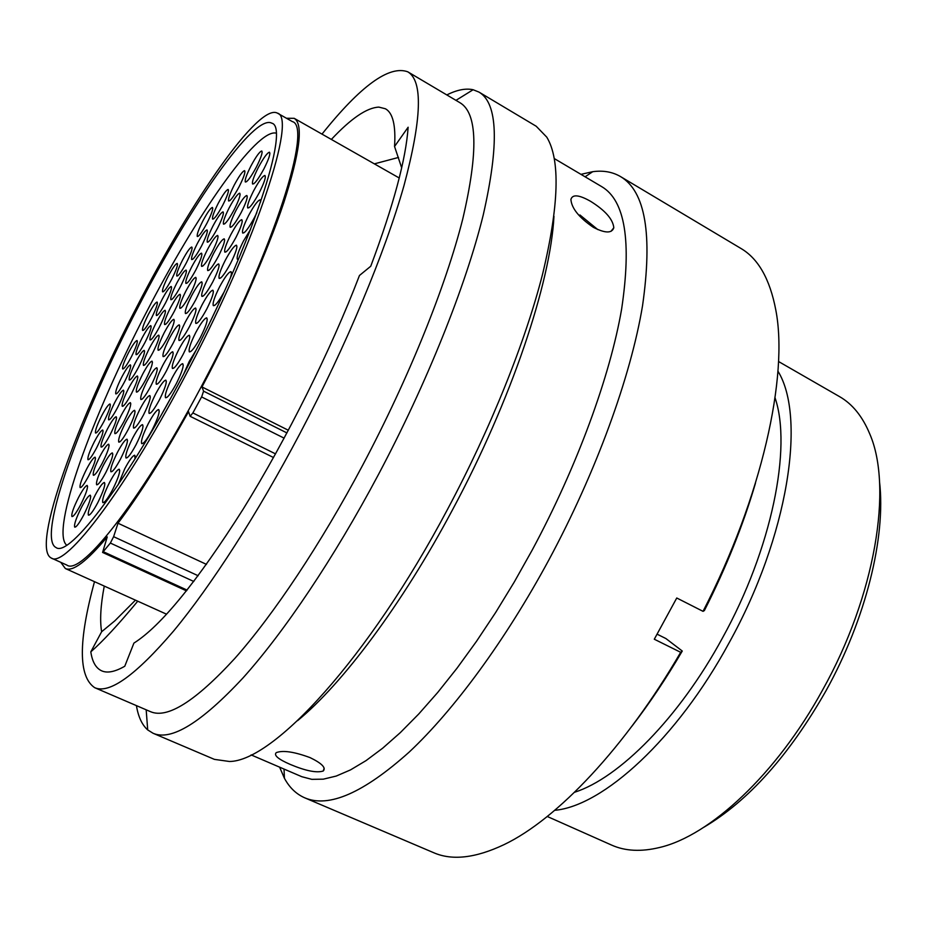 <?xml version="1.0" encoding="UTF-8"?>
<svg xmlns="http://www.w3.org/2000/svg" width="927" height="927" viewBox="0 0 927 927"><rect width="100%" height="100%" fill="white"/><g stroke="black" fill="none" stroke-linecap="round" stroke-linejoin="round"><path stroke-width="1.39" d="M60.753 562.318L65.342 568.518C72.735 571.982 86.698 561.449 107.242 536.918L102.584 552.434L110.371 543.06L113.615 536.675L198.158 575.748M206.466 564.381L118.007 523.222C139.374 494.809 162.885 457.637 188.552 411.681L190.128 416.304L192.874 412.944L201.738 396.652L203.581 391.171L286.941 432.932M879.526 481.692C886.038 536.756 865.934 619.062 825.911 690.939C789.004 755.551 748.321 800.986 703.883 827.243M547.266 816.478L611.496 845.042C625.134 851.16 641.194 851.971 659.688 847.463C709.85 835.795 776.525 774.265 822.527 690.117C875.482 595.586 892.91 487.092 869.816 434.068C862.55 416.478 852.434 403.975 839.456 396.571L778.529 361.507M187.799 366.258C128.923 479.78 69.398 557.938 56.072 547.567C36.362 538.251 80.869 416.675 137.926 307.59C190.348 205.782 254.125 113.43 271.796 123.175C290.163 127.173 253.141 241.924 187.799 366.258M137.011 306.513C191.785 200.139 258.737 102.955 277.416 113.129C296.663 117.231 258.019 237.382 189.328 368.065C127.474 487.301 65.18 568.9 51.275 558.031C30.568 548.077 77.428 420.452 137.011 306.513M277.416 113.129L292.329 121.588C312.503 126.257 275.041 246.57 206.501 376.721C144.809 495.505 81.727 576.351 66.895 565.099L51.275 558.031M775.053 397.822C792.075 447.486 771.948 548.714 722.295 638.286C679.109 717.892 619.085 778.077 574.555 792.272M777.95 371.182C806.328 416.883 788.39 536.246 728.993 643.014C677 739.051 603.013 806.026 554.74 810.314M288.367 430.267L201.982 386.941L203.581 391.171M286.466 118.262L294.183 118.32C303.511 124.044 300.047 152.179 283.778 202.723C267.046 252.77 236.455 322.028 201.982 386.941M118.007 523.222L113.615 536.675M593.315 227.312C605.053 233.337 611.89 233.488 613.813 227.764C612.956 219.247 605.204 210.429 590.557 201.298C578.993 194.763 572.446 194.137 570.905 199.444C571.577 208.274 579.051 217.567 593.315 227.312M579.943 214.971L597.811 229.606M94.496 581.681C78.239 641.299 78.308 676.629 94.693 687.683L150.417 711.635C167.323 719.039 195.458 701.299 234.832 658.413C273.581 614.728 320.742 544.207 362.839 464.902C408.9 377.961 445.933 285.701 462.77 218.934C478.459 151.785 477.509 113.036 459.931 102.7L407.741 71.796C389.166 65.075 360.58 85.84 321.993 134.114M94.693 687.683C109.432 694.172 135.748 675.262 173.639 630.963C211.02 585.899 257.555 513.836 300.024 433.361C346.501 345.134 385.111 252.19 403.987 185.609C421.843 118.726 423.094 80.8 407.741 71.796M136.42 705.609C138.262 716.768 142.016 724.868 147.706 729.92L153.082 733.269C171.228 741.218 201.182 722.805 242.92 678.019C284.01 632.341 333.952 558.216 378.401 474.612C427.069 382.874 465.922 285.412 483.245 214.948C499.305 144.149 497.892 103.198 478.992 92.097L473.118 89.734C465.678 88.123 456.918 89.849 446.826 94.936M153.082 733.269L214.415 759.375L229.432 761.484C273.025 761.38 368.031 659.364 447.556 509.305C490.765 428.309 525.377 341.739 542.643 273.905C559.051 205.273 560.429 159.687 546.779 137.161L536.223 126.257L478.992 92.097M297.602 720.65C342.26 684.114 402.121 604.462 452.457 509.908C511.264 400.568 550.603 282.55 553.964 216.292M251.101 754.902L301.82 776.71L311.82 779.34L323.303 779.167L336.223 776.061L350.487 769.908L366.026 760.627L382.677 748.193L400.313 732.631L418.726 714.01L437.706 692.469L457.011 668.205L476.385 641.484L495.574 612.62L514.288 581.982L532.249 549.989C577.15 466.466 610.105 376.142 621.635 309.015C631.727 241.275 625.099 200.487 601.75 186.663L554.23 158.529M279.618 767.162L284.415 778.251C289.421 787.544 296.176 794.068 304.705 797.811C328.726 808.193 363.558 792.944 409.224 752.052C453.917 710.186 505.424 640.372 548.772 560.105C596.2 472.028 630.742 376.629 642.527 305.817C652.724 234.392 645.377 191.31 620.487 176.559C612.446 171.877 603.187 170.255 592.724 171.692L580.951 174.346M304.705 797.811L433.616 852.678C452.098 860.789 475.586 858.112 504.068 844.624C556.86 819.433 625.574 747.417 680.673 652.307L654.3 639.224L676.756 597.996L703.037 611.345C761.901 497.185 788.622 375.898 775.806 310.024C769.908 279.073 758.24 258.517 740.789 248.366L620.487 176.559M290.186 764.404C305.655 770.905 316.675 773.106 323.233 771.021C326.234 767.811 321.854 763.35 310.105 757.626C294.241 751.774 282.978 750.105 276.304 752.608C273.546 755.227 278.17 759.167 290.186 764.404M331.356 139.432C351.113 118.389 366.941 107.613 378.865 107.115L385.435 108.772C392.874 112.874 395.91 125.446 394.543 146.489L401.658 167.752M394.543 146.489L408.135 127.219C405.968 159.073 393.5 205.412 370.754 266.234L359.456 275.493C331.009 349.896 286.698 438.888 243.129 509.166C197.266 581.461 160.869 626.096 133.917 643.095L124.763 666.246C115.018 671.832 107.335 673.373 101.703 670.847C95.91 668.193 92.283 661.866 90.811 651.855C102.897 641.275 118.54 624.381 137.741 601.194M374.357 163.859L398.506 157.451M104.264 586.084C100.614 605.261 99.745 620.476 101.634 631.739L114.821 620.847L135.458 600.163M101.634 631.739L90.811 651.855M631.994 726.119C649.618 703.199 666.374 678.182 682.272 651.032L680.673 652.307M657.185 634.219L665.887 638.541L682.272 651.032M703.037 611.345L704.358 610.592C726.084 567.683 743.118 525.227 755.459 483.222M183.65 374.16L189.247 361.403L195.898 350.499M118.111 484.879L124.821 468.656C129.409 460.082 132.723 455.609 134.728 455.238L135.041 458.9M162.99 411.912L170.012 399.352M152.179 429.943C147.011 439.479 143.511 444.045 141.68 443.627C140.742 441.009 142.99 434.265 148.413 423.384C153.152 414.566 156.57 409.943 158.656 409.549C160.151 411.379 157.996 418.181 152.179 429.943M176.35 383.593C171.031 393.396 167.416 398.112 165.516 397.718C164.589 395.18 166.779 388.598 172.098 377.961C176.976 368.876 180.51 364.114 182.677 363.685C184.16 365.447 182.051 372.075 176.35 383.593M200.499 337.277C195.018 347.37 191.286 352.225 189.328 351.854C188.401 349.409 190.533 342.99 195.748 332.573C200.788 323.233 204.427 318.32 206.675 317.845C208.158 319.537 206.095 326.014 200.499 337.277M223.917 292.341C218.645 301.692 215.11 306.13 213.314 305.643C212.387 303.28 214.485 297.022 219.595 286.837C224.786 277.219 228.54 272.156 230.869 271.646C231.796 271.947 231.623 274.079 230.336 278.042M238.482 259.224L237.37 259.282C236.466 257.011 238.517 250.893 243.511 240.95L250.557 229.421M256.837 212.677L254.404 217.636C248.645 228.193 244.74 233.337 242.689 233.048C241.843 230.893 243.836 225.006 248.668 215.388C253.975 205.574 257.799 200.383 260.151 199.815L260.603 201.993M230.533 263.442C224.937 273.72 221.147 278.703 219.166 278.39C218.297 276.153 220.336 270.128 225.284 260.29C230.429 250.742 234.137 245.713 236.408 245.18C237.787 246.721 235.829 252.804 230.533 263.442M206.837 308.888C201.414 318.888 197.729 323.72 195.817 323.396C194.948 321.078 197.022 314.902 202.063 304.856C207.069 295.574 210.661 290.684 212.851 290.197C214.241 291.796 212.237 298.03 206.837 308.888M183.129 354.381C177.857 364.114 174.288 368.795 172.434 368.448C171.553 366.061 173.685 359.722 178.83 349.456C183.685 340.429 187.161 335.69 189.282 335.238C190.684 336.907 188.633 343.291 183.129 354.381M159.49 399.722C154.369 409.189 150.916 413.732 149.12 413.372C148.239 410.893 150.429 404.415 155.666 393.917C160.383 385.145 163.755 380.545 165.806 380.128C167.208 381.866 165.11 388.401 159.49 399.722M136.037 444.717C131.066 453.917 127.717 458.332 125.979 457.961C125.099 455.4 127.335 448.749 132.688 438.031C137.254 429.502 140.533 425.041 142.503 424.647C143.917 426.455 141.761 433.152 136.037 444.717M112.573 489.757C107.741 498.703 104.484 502.99 102.816 502.608C101.935 499.954 104.23 493.141 109.676 482.191C114.114 473.906 117.289 469.572 119.189 469.213C120.603 471.101 118.389 477.95 112.573 489.757M97.775 502.689C93.117 511.333 89.989 515.482 88.413 515.134C87.59 512.538 89.861 505.841 95.226 495.053C99.525 487.023 102.573 482.84 104.369 482.48C105.701 484.334 103.5 491.078 97.775 502.689M120.556 458.946C115.759 467.834 112.549 472.098 110.916 471.762C110.081 469.247 112.306 462.712 117.578 452.133C121.993 443.882 125.133 439.572 126.999 439.189C128.332 440.974 126.188 447.567 120.556 458.946M143.523 414.867C138.587 423.998 135.272 428.39 133.581 428.065C132.746 425.632 134.925 419.247 140.093 408.9C144.635 400.418 147.88 395.968 149.815 395.562C151.136 397.277 149.038 403.708 143.523 414.867M166.559 370.638C161.483 380.024 158.065 384.554 156.315 384.23C155.481 381.889 157.613 375.644 162.677 365.516C167.358 356.791 170.707 352.214 172.7 351.773C174.033 353.43 171.982 359.711 166.559 370.638M189.571 326.455C184.346 336.095 180.823 340.765 179.015 340.464C178.193 338.204 180.267 332.098 185.238 322.179C190.058 313.222 193.5 308.506 195.574 308.031C196.895 309.618 194.89 315.759 189.571 326.455M212.758 281.947C207.381 291.843 203.766 296.652 201.889 296.373C201.066 294.183 203.106 288.227 207.972 278.506C212.932 269.305 216.489 264.438 218.633 263.94C219.942 265.458 217.984 271.46 212.758 281.947M236.026 237.277C230.499 247.439 226.767 252.399 224.832 252.144C224.021 250.023 226.003 244.218 230.788 234.705C235.887 225.238 239.548 220.232 241.773 219.687C243.071 221.147 241.147 227.011 236.026 237.277M259.27 192.654C253.581 203.094 249.745 208.204 247.741 207.972C246.941 205.933 248.888 200.255 253.569 190.939C258.83 181.217 262.596 176.06 264.89 175.47C266.176 176.872 264.299 182.596 259.27 192.654M263.963 168.784C258.343 179.12 254.554 184.195 252.596 184.01C251.854 182.063 253.755 176.582 258.297 167.567C263.5 157.926 267.219 152.804 269.444 152.202C270.661 153.534 268.83 159.062 263.963 168.784M241.217 212.468C235.748 222.538 232.074 227.463 230.174 227.254C229.421 225.238 231.356 219.629 235.991 210.417C241.055 201.032 244.658 196.06 246.825 195.493C248.054 196.883 246.176 202.538 241.217 212.468M218.448 256.2C213.129 266.003 209.56 270.788 207.729 270.557C206.964 268.471 208.934 262.735 213.662 253.326C218.587 244.183 222.086 239.351 224.183 238.83C225.412 240.278 223.5 246.061 218.448 256.2M195.852 299.595C190.684 309.143 187.208 313.801 185.435 313.535C184.67 311.391 186.686 305.516 191.507 295.91C196.281 287.011 199.687 282.318 201.715 281.831C202.955 283.338 201.008 289.259 195.852 299.595M173.233 343.036C168.204 352.341 164.832 356.86 163.117 356.582C162.341 354.357 164.403 348.343 169.317 338.54C173.963 329.885 177.266 325.319 179.235 324.867C180.475 326.431 178.482 332.492 173.233 343.036M150.684 386.35C145.794 395.412 142.526 399.792 140.858 399.502C140.081 397.208 142.202 391.043 147.196 381.043C151.715 372.608 154.925 368.181 156.825 367.764C158.077 369.386 156.026 375.586 150.684 386.35M128.308 429.328C123.558 438.147 120.371 442.411 118.772 442.109C117.996 439.734 120.151 433.43 125.249 423.222C129.641 415.018 132.758 410.707 134.589 410.313C135.84 412.017 133.755 418.344 128.308 429.328M105.91 472.353C101.286 480.951 98.192 485.088 96.651 484.775C95.875 482.318 98.077 475.875 103.279 465.458C107.544 457.463 110.568 453.28 112.341 452.909C113.592 454.682 111.449 461.159 105.91 472.353M83.685 515.053C79.177 523.419 76.188 527.451 74.681 527.127C73.917 524.578 76.176 517.996 81.46 507.37C85.62 499.583 88.552 495.528 90.255 495.18C91.506 497.011 89.316 503.639 83.685 515.053M131.333 356.918C126.941 365.099 124.056 369.108 122.677 368.958C122.097 367.022 124.056 361.588 128.529 352.654C132.619 344.995 135.458 340.951 137.034 340.533C137.984 341.924 136.084 347.393 131.333 356.918M151.495 318.1C146.999 326.466 144.033 330.591 142.607 330.452C142.028 328.575 143.94 323.256 148.343 314.485C152.538 306.628 155.458 302.48 157.08 302.04C158.03 303.384 156.165 308.737 151.495 318.1M171.715 279.166C167.103 287.729 164.067 291.959 162.596 291.843C162.016 290.024 163.894 284.809 168.216 276.2C172.515 268.158 175.516 263.894 177.196 263.419C178.135 264.716 176.304 269.966 171.715 279.166M207.034 223.048C202.144 232.109 198.899 236.594 197.3 236.478C196.698 234.693 198.552 229.525 202.851 220.985C207.405 212.48 210.591 207.972 212.41 207.439C213.395 208.702 211.599 213.905 207.034 223.048M186.292 262.955C181.53 271.808 178.366 276.165 176.825 276.037C176.211 274.195 178.1 268.923 182.468 260.22C186.918 251.912 190.023 247.521 191.785 247.034C192.781 248.332 190.95 253.639 186.292 262.955M165.62 302.758C160.962 311.391 157.891 315.643 156.396 315.493C155.782 313.581 157.706 308.193 162.155 299.328C166.489 291.229 169.514 286.953 171.228 286.489C172.213 287.845 170.348 293.268 165.62 302.758M145.087 342.26C140.556 350.696 137.567 354.832 136.107 354.659C135.504 352.7 137.463 347.196 141.993 338.158C146.211 330.255 149.154 326.084 150.811 325.655C151.808 327.057 149.907 332.596 145.087 342.26M124.542 381.82C120.116 390.058 117.208 394.079 115.794 393.894C115.191 391.866 117.184 386.246 121.796 377.046C125.91 369.328 128.772 365.273 130.383 364.867C131.379 366.327 129.432 371.982 124.542 381.82M104.044 421.264C99.734 429.305 96.895 433.222 95.527 433.025C94.925 430.928 96.976 425.192 101.657 415.817C105.666 408.297 108.459 404.334 110.012 403.963C111.008 405.481 109.015 411.24 104.044 421.264M96.57 447.926C92.236 456.014 89.363 459.954 87.984 459.722C87.347 457.521 89.432 451.588 94.264 441.912C98.297 434.346 101.113 430.383 102.7 430.012C103.743 431.611 101.703 437.579 96.57 447.926M117.474 407.729C113.013 416.014 110.07 420.058 108.633 419.838C107.995 417.718 110.046 411.901 114.797 402.399C118.934 394.647 121.819 390.58 123.465 390.186C124.508 391.715 122.515 397.567 117.474 407.729M138.343 367.579C133.766 376.072 130.742 380.221 129.259 380.024C128.621 377.961 130.626 372.272 135.296 362.944C139.548 354.995 142.515 350.812 144.206 350.394C145.261 351.878 143.303 357.602 138.343 367.579M159.363 327.127C154.67 335.841 151.565 340.105 150.035 339.919C149.398 337.926 151.368 332.353 155.945 323.21C160.301 315.053 163.361 310.754 165.11 310.313C166.153 311.727 164.241 317.335 159.363 327.127M180.452 286.559C175.643 295.481 172.445 299.861 170.869 299.699C170.22 297.764 172.155 292.318 176.663 283.349C181.136 274.983 184.276 270.568 186.072 270.093C187.127 271.46 185.249 276.953 180.452 286.559M201.518 246.037C196.57 255.192 193.291 259.687 191.669 259.548C191.02 257.671 192.92 252.341 197.335 243.534C201.935 234.971 205.157 230.429 207.022 229.919C208.065 231.24 206.223 236.617 201.518 246.037M222.735 205.226C217.66 214.6 214.288 219.224 212.607 219.108C211.982 217.289 213.836 212.074 218.169 203.442C222.886 194.658 226.211 189.989 228.123 189.444C229.154 190.707 227.358 195.968 222.735 205.226M239.166 186.617C233.905 196.315 230.394 201.101 228.621 200.974C227.961 199.131 229.815 193.847 234.207 185.122C239.096 176.049 242.55 171.217 244.566 170.649C245.655 171.924 243.847 177.254 239.166 186.617M217.532 228.204C212.41 237.66 209.004 242.318 207.289 242.167C206.605 240.255 208.505 234.855 212.978 225.968C217.741 217.115 221.101 212.422 223.059 211.877C224.149 213.21 222.306 218.645 217.532 228.204M195.887 269.838C190.892 279.073 187.567 283.592 185.91 283.419C185.226 281.449 187.173 275.922 191.727 266.849C196.362 258.227 199.618 253.662 201.518 253.164C202.619 254.543 200.742 260.105 195.887 269.838M174.299 311.345C169.444 320.348 166.211 324.751 164.6 324.543C163.917 322.515 165.898 316.872 170.533 307.625C175.041 299.201 178.216 294.763 180.058 294.299C181.159 295.736 179.247 301.414 174.299 311.345M152.874 352.538C148.146 361.321 144.994 365.609 143.442 365.389C142.758 363.291 144.774 357.521 149.502 348.088C153.894 339.885 156.976 335.562 158.76 335.134C159.861 336.617 157.903 342.422 152.874 352.538M131.414 393.801C126.814 402.353 123.754 406.524 122.248 406.293C121.564 404.114 123.627 398.228 128.436 388.598C132.712 380.615 135.713 376.408 137.428 376.003C138.54 377.556 136.536 383.488 131.414 393.801M110.035 434.925C105.551 443.268 102.573 447.324 101.113 447.069C100.429 444.833 102.538 438.807 107.439 429.004C111.599 421.206 114.508 417.127 116.176 416.744C117.289 418.355 115.238 424.415 110.035 434.925M88.807 475.736C84.438 483.882 81.541 487.822 80.128 487.567C79.455 485.25 81.611 479.097 86.593 469.097C90.637 461.507 93.476 457.532 95.087 457.173C96.199 458.842 94.102 465.041 88.807 475.736M80.695 504.694C76.292 512.874 73.372 516.826 71.935 516.536C71.217 514.103 73.43 507.718 78.586 497.382C82.654 489.757 85.504 485.771 87.15 485.424C88.32 487.185 86.165 493.616 80.695 504.694M102.352 463.048C97.833 471.449 94.832 475.516 93.349 475.238C92.63 472.874 94.797 466.629 99.849 456.49C104.033 448.668 106.964 444.566 108.668 444.195C109.838 445.899 107.741 452.179 102.352 463.048M124.183 421.101C119.537 429.722 116.454 433.894 114.913 433.627C114.183 431.345 116.304 425.238 121.275 415.296C125.574 407.266 128.598 403.048 130.359 402.654C131.53 404.288 129.467 410.429 124.183 421.101M145.991 379.201C141.217 388.042 138.03 392.341 136.443 392.086C135.724 389.873 137.799 383.905 142.665 374.16C147.08 365.91 150.197 361.576 152.016 361.148C153.187 362.724 151.182 368.737 145.991 379.201M189.989 294.624C184.948 303.94 181.588 308.494 179.884 308.274C179.166 306.2 181.159 300.487 185.852 291.124C190.522 282.434 193.824 277.845 195.759 277.358C196.93 278.807 195.006 284.566 189.989 294.624M211.993 252.329C206.825 261.877 203.361 266.559 201.611 266.362C200.892 264.357 202.839 258.772 207.451 249.606C212.248 240.684 215.643 235.956 217.648 235.446C218.807 236.837 216.918 242.468 211.993 252.329M234.172 209.711C228.853 219.514 225.296 224.322 223.488 224.149C222.781 222.213 224.682 216.756 229.212 207.764C234.137 198.61 237.636 193.755 239.699 193.198C240.846 194.531 239.004 200.035 234.172 209.711M256.327 167.138C250.869 177.196 247.196 182.144 245.331 182.005C244.635 180.128 246.501 174.786 250.939 165.979C256.003 156.582 259.606 151.588 261.738 150.985C262.874 152.271 261.066 157.66 256.327 167.138M167.949 336.976C163.048 346.061 159.78 350.476 158.135 350.244C157.416 348.1 159.444 342.26 164.23 332.7C168.772 324.241 171.97 319.78 173.847 319.328C175.018 320.835 173.059 326.721 167.949 336.976M276.049 133.106C256.42 128.656 196.095 215.91 146.408 312.272C92.271 415.771 50.22 530.765 66.605 545.146M193.813 581.484L110.371 543.06M284.137 438.158L201.588 396.918M103.465 551.785L187.103 590.105M192.874 412.944L275.539 453.882M294.183 118.32L399.224 177.984M65.342 568.518L166.582 614.207M273.511 457.521L190.128 416.304M186.501 590.87L102.584 552.434M610.963 231.356L613.813 227.764M455.968 100.348L473.118 89.734M585.088 176.802L592.724 171.692M324.172 768.182L323.233 771.021M386.269 109.305L385.412 108.795M284.033 769.062L284.415 778.251M146.176 709.815L147.706 729.92M143.442 443.036L141.68 443.627M167.289 397.127L165.516 397.718M191.101 351.275L189.328 351.854M215.099 305.087L213.314 305.643M238.61 258.911L237.37 259.282M244.357 232.55L242.689 233.048M220.823 277.88L219.166 278.39M197.474 322.863L195.817 323.396M174.079 367.915L172.434 368.448M150.765 412.828L149.12 413.372M127.613 457.405L125.979 457.961M104.438 502.04L102.816 502.608M89.919 514.601L88.413 515.134M112.434 471.24L110.916 471.762M135.11 427.556L133.581 428.065M157.845 383.732L156.315 384.23M180.556 339.977L179.015 340.464M203.43 295.887L201.889 296.373M226.385 251.669L224.832 252.144M249.293 207.509L247.741 207.972M254.044 183.581L252.596 184.01M231.623 226.814L230.174 227.254M209.178 270.105L207.729 270.557M186.883 313.083L185.435 313.535M164.554 356.119L163.117 356.582M142.294 399.027L140.858 399.502M120.197 441.623L118.772 442.109M98.053 484.288L96.651 484.775M76.084 526.629L74.681 527.127M123.708 368.622L122.677 368.958M143.639 330.128L142.607 330.452M163.627 291.518L162.596 291.843M198.413 236.142L197.3 236.478M177.926 275.701L176.825 276.037M157.497 315.145L156.396 315.493M137.208 354.311L136.107 354.659M116.883 393.535L115.794 393.894M96.617 432.666L95.527 433.025M89.131 459.328L87.984 459.722M109.803 419.456L108.633 419.838M137.856 377.219L137.428 376.003M130.429 379.641L129.259 380.024M151.205 339.549L150.035 339.919M172.04 299.34L170.869 299.699M192.839 259.189L191.669 259.548M213.789 218.749L212.607 219.108M229.884 200.603L228.621 200.974M208.54 241.785L207.289 242.167M187.161 283.025L185.91 283.419M165.852 324.149L164.6 324.543M152.016 361.148L152.457 362.469M144.682 364.983L143.442 365.389M123.488 405.875L122.248 406.293M102.341 446.652L101.113 447.069M81.356 487.138L80.128 487.567M73.233 516.084L71.935 516.536M94.658 474.786L93.349 475.238M116.234 433.187L114.913 433.627M137.775 391.646L136.443 392.086M181.228 307.845L179.884 308.274M202.955 265.956L201.611 266.362M224.832 223.743L223.488 224.149M246.675 181.599L245.331 182.005M159.467 349.815L158.135 350.244M174.288 320.661L173.847 319.328M262.144 152.352L261.738 150.985M240.128 194.554L239.699 193.198M218.077 236.791L217.648 235.446M196.2 278.703L195.759 277.358M130.8 403.952L130.359 402.654M109.119 445.481L108.668 444.195M87.601 486.687L87.15 485.424M95.516 458.367L95.087 457.173M116.605 417.95L116.176 416.744M159.166 336.374L158.76 335.134M180.464 295.551L180.058 294.299M201.924 254.427L201.518 253.164M223.453 213.152L223.059 211.877M244.96 171.935L244.566 170.649M228.494 190.638L228.123 189.444M207.393 231.113L207.022 229.919M186.454 271.275L186.072 270.093M165.493 311.472L165.11 310.313M144.6 351.553L144.206 350.394M123.859 391.321L123.465 390.186M103.094 431.148L102.7 430.012M110.383 405.029L110.012 403.963M130.753 365.945L130.383 364.867M151.182 326.744L150.811 325.655M171.588 287.59L171.228 286.489M192.144 248.146L191.785 247.034M212.77 208.563L212.41 207.439M177.532 264.462L177.196 263.419M157.428 303.071L157.08 302.04M137.381 341.553L137.034 340.533M90.742 496.548L90.255 495.18M112.827 454.3L112.341 452.909M135.075 411.727L134.589 410.313M157.3 369.178L156.825 367.764M179.699 326.304L179.235 324.867M202.179 283.28L201.715 281.831M224.647 240.302L224.183 238.83M247.277 196.964L246.825 195.493M269.884 153.685L269.444 152.202M265.365 177.057L264.89 175.47M242.26 221.263L241.773 219.687M219.131 265.493L218.633 263.94M196.084 309.572L195.574 308.031M173.21 353.303L172.7 351.773M150.325 397.08L149.815 395.562M127.52 440.684L126.999 439.189M104.89 483.952L104.369 482.48M119.757 470.8L119.189 469.213M143.059 426.258L142.503 424.647M166.35 381.75L165.806 380.128M189.826 336.895L189.282 335.238M213.395 291.866L212.851 290.197M236.93 246.86L236.408 245.18M260.661 201.507L260.151 199.815M231.437 273.442L230.869 271.646M207.254 319.63L206.675 317.845M183.256 365.447L182.677 363.685M159.247 411.287L158.656 409.549M135.33 456.953L134.728 455.238"/></g></svg>
